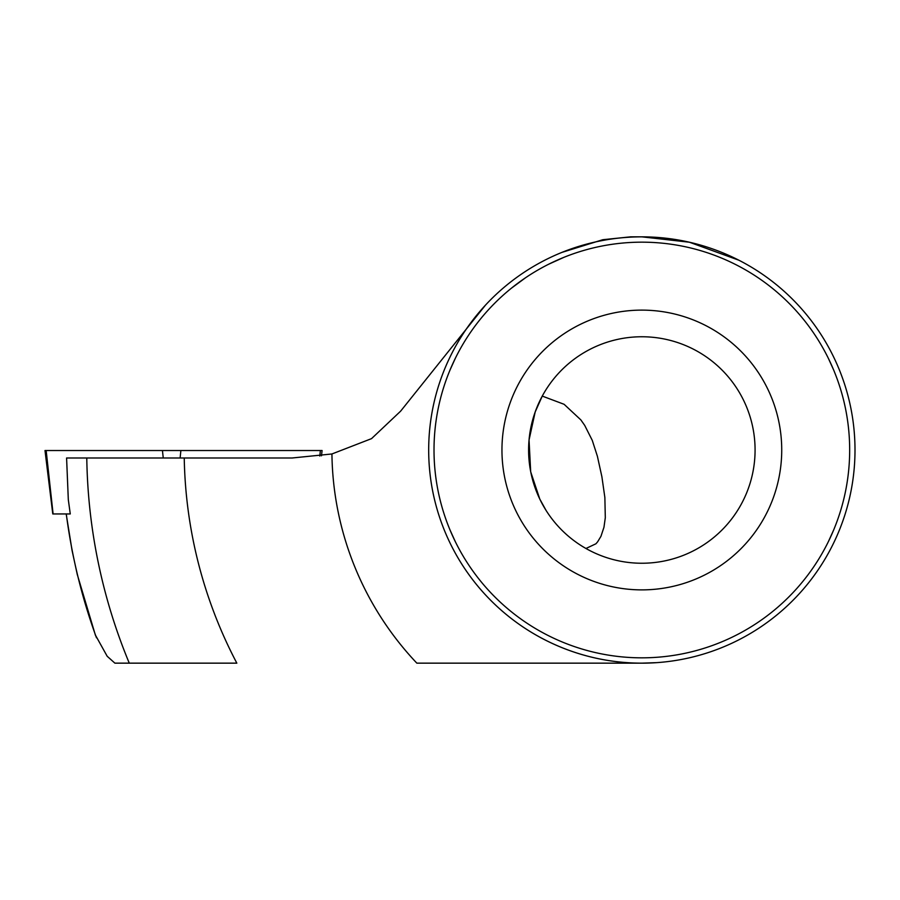 <?xml version="1.0" encoding="UTF-8"?>
<svg xmlns="http://www.w3.org/2000/svg" width="900" height="900" viewBox="0 0 900 900"><rect width="100%" height="100%" fill="white"/><g stroke="black" fill="none" stroke-linecap="round" stroke-linejoin="round"><path stroke-width="1.35" d="M485.438 305.179L400.624 411.165L371.531 438.637L331.931 453.971L292.185 457.988L66.589 457.999L68.31 499.691L70.267 513.945L52.785 513.945L45 450.529L322.099 450.529L321.446 455.827M828.36 358.312L833.681 370.069M530.775 472.072L539.775 499.039L546.075 510.424M542.261 396.079L535.185 411.964L529.054 439.954L530.663 471.488M641.846 589.883A139.882 139.882 0 0 1 501.952 450A139.882 139.882 0 0 1 641.846 310.118A139.882 139.882 0 0 1 781.729 450A139.882 139.882 0 0 1 641.846 589.883M641.846 563.243A113.242 113.242 0 0 1 528.604 450A113.242 113.242 0 0 1 641.846 336.757A113.242 113.242 0 0 1 755.077 450A113.242 113.242 0 0 1 641.846 563.243M561.915 252.394L602.786 239.715L630.54 236.846L641.846 236.846A213.154 213.154 0 0 1 855 450A213.154 213.154 0 0 1 450 542.914A213.154 213.154 0 0 1 485.494 305.123M455.332 541.688L450 529.931M585.956 548.483L595.935 543.78L597.645 541.789L600.941 536.344L603.956 527.288L605.306 517.725L604.867 497.531L601.886 476.719L597.398 456.277L592.268 440.37L584.73 425.43L580.883 419.929L564.097 404.291L542.261 396.09M833.681 529.931L828.36 541.688M656.617 662.648L641.914 663.154M331.931 453.971A309.926 309.926 0 0 0 416.846 663.154L641.846 663.154A213.154 213.154 0 0 1 428.681 450A213.154 213.154 0 0 1 641.846 236.846A213.154 213.154 0 0 0 561.735 252.472M184.241 457.999A457.673 457.673 0 0 0 236.835 663.154L114.896 663.154L107.19 656.269L95.276 634.849M641.914 236.846L689.423 242.224L738.967 260.257M416.846 663.154L641.846 663.154A213.154 213.154 0 0 1 428.681 450A213.154 213.154 0 0 1 641.846 236.846M70.267 513.945L66.285 513.945C71.775 556.346 81.832 597.623 96.469 637.762M548.629 264.24L563.738 257.411M511.537 288.09L525.555 277.751M450 370.069L455.332 358.312M163.26 457.999L162.439 450.529M53.1 513.945L46.159 450.529M319.804 456.064L320.377 450.529M180.112 457.999L180.877 450.529M641.846 657.832A207.833 207.833 0 0 0 849.668 450A207.833 207.833 0 0 0 641.846 242.167A207.833 207.833 0 0 0 434.014 450A207.833 207.833 0 0 0 641.846 657.832M86.782 457.999A555.12 555.12 0 0 0 129.274 663.154M66.184 513.945L72.079 550.519L77.276 574.493L95.445 635.321"/></g></svg>
